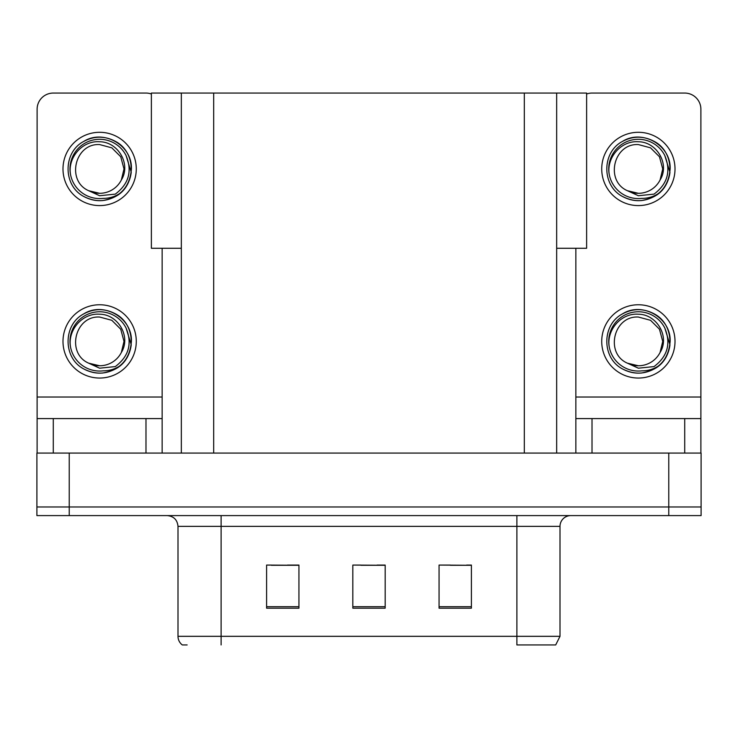 <?xml version="1.0" encoding="UTF-8"?>
<svg xmlns="http://www.w3.org/2000/svg" width="738" height="738" viewBox="0 0 738 738"><rect width="100%" height="100%" fill="white"/><g stroke="black" fill="none" stroke-linecap="round" stroke-linejoin="round"><path stroke-width="1.11" d="M181.336 248.272L151.373 248.272L151.373 93.062L586.627 93.062L586.627 248.272L556.664 248.272M69.234 515.594L701.1 515.594L701.1 506.969L36.9 506.969L36.9 453.077L69.234 453.077L69.234 506.969L36.9 506.969L36.9 515.594L69.234 515.594L69.234 506.969L701.1 506.969L701.1 453.077L69.234 453.077M181.336 93.062L181.336 453.077M556.664 93.062L556.664 453.077M450.484 565.29L471.397 565.29L439.064 565.068L450.484 565.068L439.064 565.068L439.064 608.186L471.397 608.186L471.397 565.068L466.656 565.29M271.344 565.29L298.936 565.29L266.603 565.068L271.344 565.068L266.603 565.068L266.603 608.186L298.936 608.186L298.936 565.068L287.516 565.29M360.919 565.29L385.171 565.29L352.829 565.068L360.919 565.068L352.829 565.068L352.829 608.186L385.171 608.186L385.171 565.068L377.081 565.29M298.936 565.068L287.516 565.068L298.936 565.068M471.397 565.068L466.656 565.068L471.397 565.068M385.171 565.068L377.081 565.068L385.171 565.068M560.004 636.322L555.696 644.938L516.886 644.938L516.886 636.322L560.004 636.322L560.004 526.369A10.775 10.775 0 0 1 570.778 515.594M187.148 644.938L182.304 644.938A10.775 10.775 0 0 1 177.996 636.322L177.996 526.369C177.36 519.829 173.762 516.231 167.222 515.594M145.986 453.077L145.986 418.584L53.284 418.584L53.284 453.077M151.373 93.984A16.171 16.171 0 0 0 145.986 93.062L53.284 93.062A16.171 16.171 0 0 0 37.112 109.224L37.112 397.026L162.148 397.026L162.148 453.077M162.148 248.272L162.148 397.026M37.112 453.077L37.112 418.584L53.284 418.584M145.986 418.584L162.148 418.584M37.112 418.584L37.112 397.026M684.716 453.077L684.716 418.584L592.014 418.584L592.014 453.077M575.852 248.272L575.852 397.026L700.888 397.026L700.888 109.224A16.171 16.171 0 0 0 684.716 93.062L592.014 93.062A16.171 16.171 0 0 0 586.627 93.984M575.852 453.077L575.852 418.584L592.014 418.584M684.716 418.584L700.888 418.584L700.888 453.077M700.888 397.026L700.888 418.584M575.852 418.584L575.852 397.026M99.63 378.05A36.651 36.651 0 0 0 136.281 341.408A36.651 36.651 0 0 0 99.63 304.757A36.651 36.651 0 0 0 62.988 341.408A36.651 36.651 0 0 0 99.63 378.05M99.63 365.771A24.363 24.363 0 0 0 121.336 352.496L124.002 341.408L120.737 329.222L111.816 320.301L99.63 317.036C74.778 315.569 66.033 353.465 88.698 363.179A24.363 24.363 0 0 0 99.63 365.771L88.698 363.179L99.63 368.197L115.285 366.583C128.836 356.436 132.434 343.576 126.069 328.004A29.64 29.64 0 0 0 69.99 341.408A29.64 29.64 0 0 0 103.062 370.845C109.196 370.882 114.842 369.203 119.999 365.799C108.698 374.351 96.613 375.393 83.745 368.926C62.859 358.114 62.859 324.692 83.745 313.89C94.335 308.263 104.925 308.263 115.525 313.89C136.41 324.692 136.41 358.114 115.525 368.926C104.925 374.544 94.335 374.544 83.745 368.926C62.859 358.114 62.859 324.692 83.745 313.89C94.335 308.263 104.925 308.263 115.525 313.89C136.41 324.692 136.41 358.114 115.525 368.926C104.925 374.544 94.335 374.544 83.745 368.926C62.859 358.114 62.859 324.692 83.745 313.89C94.335 308.263 104.925 308.263 115.525 313.89C136.41 324.692 136.41 358.114 115.525 368.926C104.925 374.544 94.335 374.544 83.745 368.926C62.859 358.114 62.859 324.692 83.745 313.89C103.551 301.205 132.489 317.912 131.41 341.408C129.851 359.443 120.193 369.987 102.453 373.059M70.691 347.792C67.029 330.735 82.066 312.811 99.63 314.222C118.015 314.213 131.346 336.657 121.336 352.496L124.002 341.408L120.737 329.222L111.816 320.301L99.63 317.036M126.069 328.004L131.235 344.766C130.211 353.244 126.466 360.255 119.999 365.799M99.63 205.588A36.651 36.651 0 0 0 136.281 168.947A36.651 36.651 0 0 0 99.63 132.296A36.651 36.651 0 0 0 62.988 168.947A36.651 36.651 0 0 0 99.63 205.588M99.63 193.31A24.363 24.363 0 0 0 121.336 180.026L124.002 168.947L120.737 156.76L111.816 147.84L99.63 144.574C74.778 143.098 66.033 181.004 88.698 190.718A24.363 24.363 0 0 0 99.63 193.31L88.698 190.718L99.63 195.736L115.285 194.122C128.836 183.965 132.434 171.105 126.069 155.534A29.64 29.64 0 0 0 69.99 168.947A29.64 29.64 0 0 0 103.062 198.384C109.196 198.421 114.842 196.732 119.999 193.338C108.698 201.889 96.613 202.932 83.745 196.465C62.859 185.653 62.859 152.231 83.745 141.419C94.335 135.801 104.925 135.801 115.525 141.419C136.41 152.231 136.41 185.653 115.525 196.465C104.925 202.083 94.335 202.083 83.745 196.465C62.859 185.653 62.859 152.231 83.745 141.419C94.335 135.801 104.925 135.801 115.525 141.419C136.41 152.231 136.41 185.653 115.525 196.465C104.925 202.083 94.335 202.083 83.745 196.465C62.859 185.653 62.859 152.231 83.745 141.419C94.335 135.801 104.925 135.801 115.525 141.419C136.41 152.231 136.41 185.653 115.525 196.465C104.925 202.083 94.335 202.083 83.745 196.465C62.859 185.653 62.859 152.231 83.745 141.419C103.551 128.735 132.489 145.451 131.41 168.947C129.851 186.972 120.193 197.526 102.453 200.598M70.691 175.321C67.029 158.264 82.066 140.34 99.63 141.761C118.015 141.751 131.346 164.196 121.336 180.026L124.002 168.947L120.737 156.76L111.816 147.84L99.63 144.574M126.069 155.534L131.235 172.305C130.211 180.782 126.466 187.793 119.999 193.338M638.37 378.05A36.651 36.651 0 0 0 675.012 341.408A36.651 36.651 0 0 0 638.37 304.757A36.651 36.651 0 0 0 601.719 341.408A36.651 36.651 0 0 0 638.37 378.05M638.37 365.771A24.363 24.363 0 0 0 660.067 352.496L662.733 341.408L659.468 329.222L650.547 320.301L638.37 317.036C613.509 315.569 604.763 353.465 627.429 363.179A24.363 24.363 0 0 0 638.37 365.771L627.429 363.179L638.37 368.197L654.016 366.583C667.567 356.436 671.165 343.576 664.8 328.004A29.64 29.64 0 0 0 608.721 341.408A29.64 29.64 0 0 0 641.792 370.845C647.927 370.882 653.573 369.203 658.73 365.799C647.429 374.351 635.344 375.393 622.475 368.926C601.59 358.114 601.59 324.692 622.475 313.89C633.075 308.263 643.665 308.263 654.255 313.89C675.141 324.692 675.141 358.114 654.255 368.926C643.665 374.544 633.075 374.544 622.475 368.926C601.59 358.114 601.59 324.692 622.475 313.89C633.075 308.263 643.665 308.263 654.255 313.89C675.141 324.692 675.141 358.114 654.255 368.926C643.665 374.544 633.075 374.544 622.475 368.926C601.59 358.114 601.59 324.692 622.475 313.89C633.075 308.263 643.665 308.263 654.255 313.89C675.141 324.692 675.141 358.114 654.255 368.926C643.665 374.544 633.075 374.544 622.475 368.926C601.59 358.114 601.59 324.692 622.475 313.89C642.281 301.205 671.229 317.912 670.141 341.408C668.582 359.443 658.933 369.987 641.184 373.059M609.422 347.792C605.769 330.735 620.806 312.811 638.37 314.222C656.755 314.213 670.086 336.657 660.067 352.496L662.733 341.408L659.468 329.222L650.547 320.301L638.37 317.036M664.8 328.004L669.966 344.766C668.942 353.244 665.196 360.255 658.73 365.799M638.37 205.588A36.651 36.651 0 0 0 675.012 168.947A36.651 36.651 0 0 0 638.37 132.296A36.651 36.651 0 0 0 601.719 168.947A36.651 36.651 0 0 0 638.37 205.588M638.37 193.31A24.363 24.363 0 0 0 660.067 180.026L662.733 168.947L659.468 156.76L650.547 147.84L638.37 144.574C613.509 143.098 604.763 181.004 627.429 190.718A24.363 24.363 0 0 0 638.37 193.31L627.429 190.718L638.37 195.736L654.016 194.122C667.567 183.965 671.165 171.105 664.8 155.534A29.64 29.64 0 0 0 608.721 168.947A29.64 29.64 0 0 0 641.792 198.384C647.927 198.421 653.573 196.732 658.73 193.338C647.429 201.889 635.344 202.932 622.475 196.465C601.59 185.653 601.59 152.231 622.475 141.419C633.075 135.801 643.665 135.801 654.255 141.419C675.141 152.231 675.141 185.653 654.255 196.465C643.665 202.083 633.075 202.083 622.475 196.465C601.59 185.653 601.59 152.231 622.475 141.419C633.075 135.801 643.665 135.801 654.255 141.419C675.141 152.231 675.141 185.653 654.255 196.465C643.665 202.083 633.075 202.083 622.475 196.465C601.59 185.653 601.59 152.231 622.475 141.419C633.075 135.801 643.665 135.801 654.255 141.419C675.141 152.231 675.141 185.653 654.255 196.465C643.665 202.083 633.075 202.083 622.475 196.465C601.59 185.653 601.59 152.231 622.475 141.419C642.281 128.735 671.229 145.451 670.141 168.947C668.582 186.972 658.933 197.526 641.184 200.598M609.422 175.321C605.769 158.264 620.806 140.34 638.37 141.761C656.755 141.751 670.086 164.196 660.067 180.026L662.733 168.947L659.468 156.76L650.547 147.84L638.37 144.574M664.8 155.534L669.966 172.305C668.942 180.782 665.196 187.793 658.73 193.338M668.766 453.077L668.766 515.594M213.679 93.062L213.679 453.077M524.321 93.062L524.321 453.077M516.886 515.594L516.886 526.369L177.996 526.369M560.004 526.369L516.886 526.369L516.886 636.322L221.114 636.322L221.114 644.938M177.996 636.322L221.114 636.322L221.114 515.594M385.171 606.691L352.829 606.691M298.936 606.691L266.603 606.691M471.397 606.691L439.064 606.691"/></g></svg>
